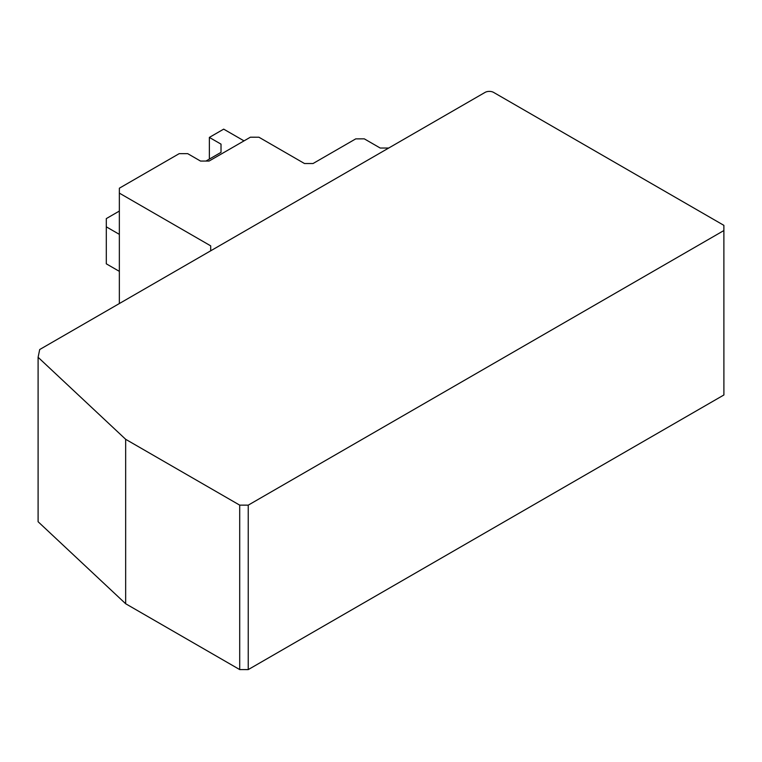 <?xml version="1.0" encoding="UTF-8"?>
<svg xmlns="http://www.w3.org/2000/svg" width="762" height="762" viewBox="0 0 762 762"><rect width="100%" height="100%" fill="white"/><g stroke="black" fill="none" stroke-linecap="round" stroke-linejoin="round"><path stroke-width="1.14" d="M119.348 234.363L106.299 226.828L106.299 218.599L119.348 211.064M205.959 161.058L221.018 152.362L221.018 144.142L209.36 137.408L223.685 129.14L244.021 140.875M221.018 152.362L221.018 144.142M209.36 159.096L209.36 137.408M119.348 271.358L106.299 263.823L106.299 226.828M209.074 161.058L250.374 137.208L258.918 137.217L304.486 163.525L313.039 163.525L355.759 138.865L364.303 138.846L380.2 148.028L388.715 148.028L210.703 250.803L210.703 245.859L119.348 193.119L119.367 188.195L179.184 153.657L187.7 153.657L200.53 161.068L209.074 161.058M119.348 303.543L119.348 193.119M723.9 230.534L248.241 505.149L239.706 505.139L125.663 439.303L38.1 357.292L39.7 349.529L485.032 92.421A6.067 3.505 180 0 1 493.605 92.402L723.881 225.352L723.9 394.973L248.241 669.598L248.241 505.149M38.1 357.292L38.1 521.732L125.663 603.742L239.706 669.579L239.706 505.139M239.706 669.579L248.241 669.598M125.663 603.742L125.663 439.303"/></g></svg>
